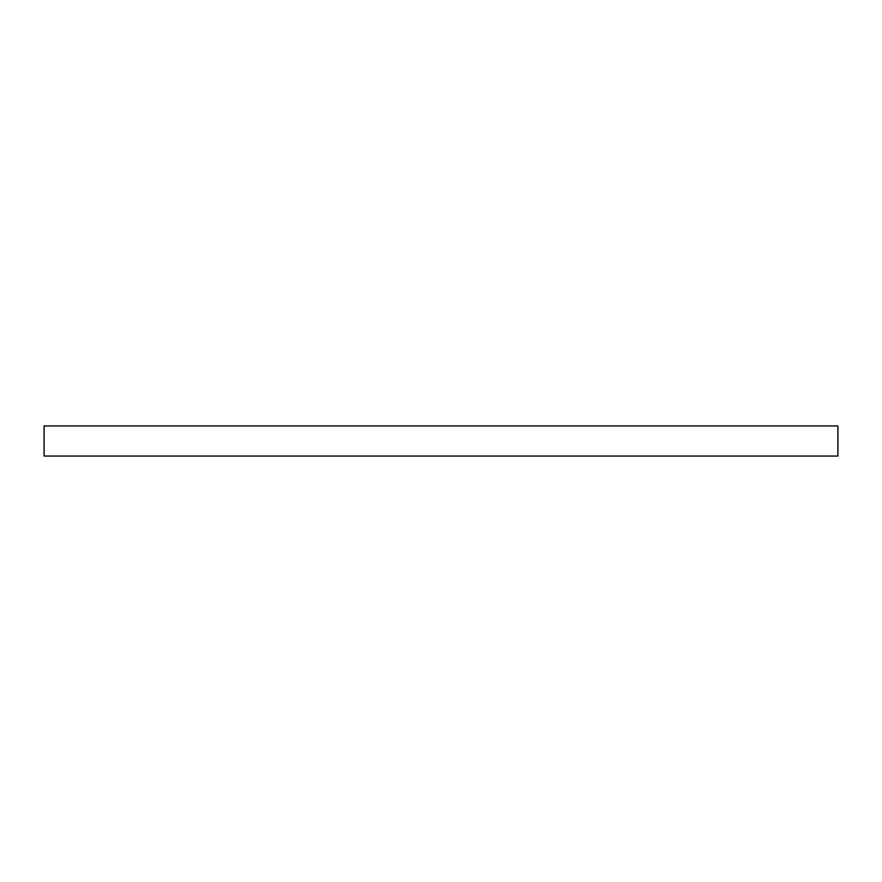 <?xml version="1.0" encoding="UTF-8"?>
<svg xmlns="http://www.w3.org/2000/svg" width="882" height="882" viewBox="0 0 882 882"><rect width="100%" height="100%" fill="white"/><g stroke="black" fill="none" stroke-linecap="round" stroke-linejoin="round"><path stroke-width="1.32" d="M837.9 456.06L44.1 456.06L44.1 425.94L837.9 425.94L837.9 456.06"/></g></svg>

